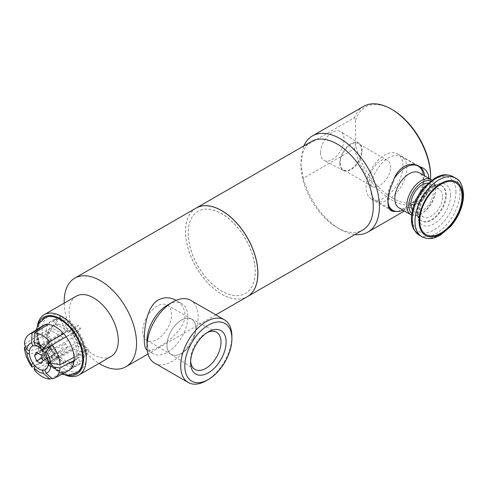 <?xml version="1.0" encoding="UTF-8"?>
<svg xmlns="http://www.w3.org/2000/svg" width="488" height="488" viewBox="0 0 488 488"><rect width="100%" height="100%" fill="white"/><g stroke="black" fill="none" stroke-linecap="round" stroke-linejoin="round"><path stroke-width="0.37" stroke-dasharray="2.44 1.83" d="M411.768 213.457A18.825 10.87 120 0 0 422.138 213.207A18.825 10.87 120 0 0 435.449 190.149A18.825 10.87 120 0 0 430.477 181.042M412.409 210.005A15.927 9.199 120 0 0 414.172 211.627A15.927 9.199 120 0 0 426.451 207.363A15.927 9.199 120 0 0 433.399 191.333A15.927 9.199 120 0 0 430.105 184.043A15.927 9.199 120 0 0 427.811 183.323M406.803 168.177A25.486 14.713 120 0 0 401.526 156.508A25.486 14.713 120 0 0 376.041 171.221A25.486 14.713 120 0 0 376.041 200.647A25.486 14.713 120 0 0 395.683 193.821A25.486 14.713 120 0 0 406.803 168.177M403.07 210.23A25.486 14.713 120 0 0 405.485 209.029A25.486 14.713 120 0 0 423.505 177.815A25.486 14.713 120 0 0 423.34 175.125M394.774 177.669A25.486 14.713 120 0 0 388.887 205.905M399.031 207.9A20.27 11.706 120 0 0 409.17 206.9A20.27 11.706 120 0 0 423.505 182.073A20.27 11.706 120 0 0 419.308 172.795M423.505 182.073L423.505 177.815M411.567 215.104A20.27 11.706 120 0 0 421.113 213.793A20.27 11.706 120 0 0 435.449 188.966A20.27 11.706 120 0 0 431.807 180.048M435.449 190.149L435.449 188.966M445.684 194.877A20.27 11.706 120 0 0 441.488 185.599A20.27 11.706 120 0 0 421.217 197.304A20.27 11.706 120 0 0 421.217 220.71A20.27 11.706 120 0 0 436.839 215.281A20.27 11.706 120 0 0 445.684 194.877M442.616 196.652A15.927 9.199 120 0 0 439.316 189.362A15.927 9.199 120 0 0 423.389 198.555A15.927 9.199 120 0 0 423.389 216.946A15.927 9.199 120 0 0 435.662 212.683A15.927 9.199 120 0 0 442.616 196.652M393.127 181.933A26.065 15.049 120 0 0 387.942 199.726A26.065 15.049 120 0 0 387.966 200.855M428.891 178.096C428.519 184.11 425.615 189.82 420.18 195.206A26.065 15.049 120 0 0 424.798 178.443A26.065 15.049 120 0 0 424.658 175.881M402.96 165.835A26.065 15.049 120 0 0 397.561 153.903A26.065 15.049 120 0 0 371.496 168.952A26.065 15.049 120 0 0 371.496 199.043A26.065 15.049 120 0 0 391.583 192.059A26.065 15.049 120 0 0 402.96 165.835M420.18 195.206L408.608 205.619L398.001 211.469M390.546 167.616C390.626 164.108 389.631 161.711 387.557 160.424C378.456 154.104 362.151 181.676 372.191 186.44C378.09 190.625 390.613 177.809 390.546 167.616M361.626 150.92A15.11 8.723 120 0 0 361.626 150.56A15.11 8.723 120 0 0 358.497 143.643A15.11 8.723 120 0 0 343.393 152.366A15.11 8.723 120 0 0 343.393 169.812A15.11 8.723 120 0 0 354.892 165.914A15.11 8.723 120 0 0 361.626 150.92M339.788 163.169A15.781 9.113 -60 0 1 346.791 147.169A15.781 9.113 -60 0 1 359.009 143.167A15.781 9.113 -60 0 1 358.839 161.284A15.781 9.113 -60 0 1 343.229 170.495A15.781 9.113 -60 0 1 339.788 163.169M320.567 152.75A16.604 9.589 120 0 0 324.191 160.454A16.604 9.589 120 0 0 340.612 150.762A16.604 9.589 120 0 0 340.795 131.699A16.604 9.589 120 0 0 327.936 135.914A16.604 9.589 120 0 0 320.567 152.75M355.52 144.265L355.52 120.884L354.495 117.596L303.304 147.15L300.913 164.102L303.304 178.291L354.495 148.736L355.52 144.265A54.058 31.208 -120 0 0 397.488 200.544A54.058 31.208 -120 0 0 430.605 175.924M303.304 178.291A55.504 32.043 -120 0 0 340.16 229.323A55.504 32.043 -120 0 0 354.977 234.527M311.509 141.471A51.161 29.536 -120 0 0 300.913 164.889A51.161 29.536 -120 0 0 337.086 227.548A51.161 29.536 -120 0 0 362.669 230.086M303.817 145.912A55.504 32.043 -120 0 0 303.304 147.15M392.376 109.721A54.058 31.208 -120 0 0 355.52 120.884M354.495 148.736A55.504 32.043 -120 0 0 419.107 202.514A55.504 32.043 -120 0 0 430.556 179.285M363.603 106.378A55.504 32.043 -120 0 0 354.495 117.596M196.121 208.089A51.161 29.536 -120 0 0 196.152 267.143A51.161 29.536 -120 0 0 247.282 296.704M255.248 271.724A47.397 27.365 -120 0 0 234.557 224.029A47.397 27.365 -120 0 0 198.036 211.328A47.397 27.365 -120 0 0 198.036 266.058A47.397 27.365 -120 0 0 245.434 293.422A47.397 27.365 -120 0 0 255.248 271.724M255.181 271.767A47.397 27.365 -120 0 0 234.49 224.065A47.397 27.365 -120 0 0 197.969 211.371A47.397 27.365 -120 0 0 197.969 266.1A47.397 27.365 -120 0 0 245.36 293.465A47.397 27.365 -120 0 0 255.181 271.767M196.084 208.108A51.161 29.536 -120 0 0 196.084 267.186A51.161 29.536 -120 0 0 247.245 296.722M181.829 303.676L176.101 300.364C181.768 303.719 184.763 308.703 185.08 315.309C184.976 334.585 150.609 353.715 147.236 350.36L152.97 353.666A28.865 16.665 120 0 0 175.21 345.931A28.865 16.665 120 0 0 187.807 316.889A28.865 16.665 120 0 0 181.829 303.676A28.865 16.665 120 0 0 167.402 305.104M64.209 303.139A51.161 29.536 -120 0 0 99.009 363.414M146.992 340.453A28.865 16.665 120 0 0 152.97 353.666M154.489 363.017A36.197 20.899 120 0 0 182.384 353.318A36.197 20.899 120 0 0 198.183 316.889A36.197 20.899 120 0 0 190.686 300.315M206.308 380.689A36.197 20.899 120 0 0 231.904 336.354M207.034 332.645A21.496 12.407 120 0 0 205.808 333.292A21.496 12.407 120 0 0 190.607 359.619A21.496 12.407 120 0 0 190.655 361.004M195.828 328.412A20.417 11.785 120 0 0 191.375 318.945A20.417 11.785 120 0 0 171.184 330.858A20.417 11.785 120 0 0 170.965 354.294A20.417 11.785 120 0 0 186.77 349.115A20.417 11.785 120 0 0 195.828 328.412M166.994 345.065A20.368 11.761 -60 0 1 175.881 324.569A20.368 11.761 -60 0 1 191.577 319.109A20.368 11.761 -60 0 1 195.798 328.436A20.368 11.761 -60 0 1 186.904 348.932A20.368 11.761 -60 0 1 171.209 354.386A20.368 11.761 -60 0 1 166.994 345.065M171.562 314.443A20.368 11.761 120 0 0 167.347 305.122A20.368 11.761 120 0 0 146.98 316.877A20.368 11.761 120 0 0 146.98 340.398A20.368 11.761 120 0 0 162.675 334.939A20.368 11.761 120 0 0 171.562 314.443M76.281 296.167A34.8 20.093 -120 0 0 76.281 336.354A34.8 20.093 -120 0 0 111.081 356.441M37.301 326.307A34.8 20.093 -120 0 0 36.996 330.62A34.8 20.093 -120 0 0 61.598 373.241A34.8 20.093 -120 0 0 65.49 375.132M38.204 324.349A32.867 18.977 -120 0 0 36.996 332.2A32.867 18.977 -120 0 0 60.237 372.454A32.867 18.977 -120 0 0 67.637 375.333M44.127 318.109A31.879 18.404 -120 0 0 44.298 354.819A31.879 18.404 -120 0 0 76.006 373.32M82.96 358.503A31.854 18.391 -120 0 0 69.699 327.137A31.854 18.391 -120 0 0 45.524 317.395A31.854 18.391 -120 0 0 37.911 332.493A31.854 18.391 -120 0 0 50.74 363.377L50.74 363.377A31.854 18.391 -120 0 0 77.317 372.466A31.854 18.391 -120 0 0 82.96 358.503M53.351 354.569L51.197 349.011L46.885 346.523L44.731 349.591L46.885 355.148L51.197 357.637L53.351 354.569L43.115 360.48M40.955 354.922L51.197 349.011M36.649 352.434L46.885 346.523M38.223 353.349L44.731 349.591M42.114 357.899L46.885 355.148M40.955 363.548L51.197 357.637M52.753 359.821A10.279 5.935 -120 0 0 52.899 358.247A10.279 5.935 -120 0 0 52.753 356.508L77.189 342.399A10.279 5.935 60 0 1 77.189 345.711L52.753 359.821L50.105 362.858M48.178 361.748L52.753 356.508M52.698 344.693L72.389 333.328A10.279 5.935 60 0 1 74.871 336.415L50.435 350.524L44.731 352.861M50.435 350.524A10.279 5.935 -120 0 0 48.812 348.34M43.304 344.754A10.279 5.935 -120 0 0 41.803 344.705A10.279 5.935 -120 0 0 40.821 344.979L65.258 330.87A10.279 5.935 60 0 1 67.74 330.644L43.304 344.754L35.356 345.797M38.503 348.28A10.279 5.935 -120 0 0 38.503 351.592L62.94 337.483A10.279 5.935 60 0 1 62.94 334.17L38.503 348.28L29.426 350.921A13.414 7.747 60 0 1 32.873 346.016L40.821 344.979M40.821 357.576A10.279 5.935 -120 0 0 43.304 360.662L67.74 346.553A10.279 5.935 60 0 1 65.258 343.467L40.821 357.576L32.873 363.115A13.414 7.747 60 0 1 29.426 354.233L38.503 351.592M47.952 363.346A10.279 5.935 -120 0 0 50.435 363.121L74.871 349.011A10.279 5.935 60 0 1 72.389 349.237L47.952 363.346L42.249 370.185A13.414 7.747 60 0 1 35.356 366.207L43.304 360.662M44.731 369.965L50.435 363.121M74.231 360.467L88.493 352.238L88.493 348.926L77.189 342.399M77.189 345.711L88.493 352.238M82.551 355.423L78.867 353.3L76.781 354.501L82.551 355.423A25.846 14.921 -120 0 1 74.682 366.616L74.682 366.616C73.834 364.603 72.529 363.42 70.754 363.078L72.84 361.876L74.682 366.616M52.362 378.865L66.258 371.813L80.52 363.578L74.871 349.011M72.303 367.11L74.78 366.897L72.303 367.11L78.037 363.804L80.52 363.578M66.258 371.813L63.775 372.033L72.297 367.116M63.775 372.033L51.594 378.182M72.389 349.237L78.037 363.804M72.2 366.842L70.357 362.096L68.271 363.298C70.046 363.645 71.352 364.823 72.2 366.842A25.846 14.921 -120 0 1 56.462 357.753L56.889 356.423L56.218 356.344L58.304 355.136L56.462 357.753M34.55 370.24L62.092 354.593L67.74 346.553M47.83 362.828L45.347 359.741L53.979 354.666L59.609 351.506L62.092 354.593M45.347 359.741L34.794 365.61M65.258 343.467L59.609 351.506M53.979 354.666L55.821 352.049L53.735 353.251L54.424 353.355L53.979 354.666A25.846 14.921 -120 0 1 46.11 334.39L47.885 336.714L47.708 337.72L49.794 336.513L46.11 334.39M62.94 334.17L51.637 327.643L51.637 330.955L62.94 337.483M67.74 330.644L62.092 316.078L59.609 316.303L65.258 330.87M74.871 336.415L80.52 328.375L78.037 325.289L72.389 333.328M25.602 346.651L37.375 339.19L51.637 330.955M47.83 324.313L62.092 316.078M56.462 319.664L58.304 324.41L56.218 325.612L56.462 319.664A25.846 14.921 -120 0 1 72.2 328.747L78.037 325.289M45.347 324.532L53.869 319.616L56.358 319.39L53.875 319.61L59.609 316.303M63.775 333.517L72.297 328.601L68.271 332.572L70.357 331.364L72.2 328.747M66.258 336.61L74.78 331.688L72.297 328.601M53.979 319.884L53.735 325.832L55.821 324.63L53.979 319.884A25.846 14.921 -120 0 0 46.11 331.077L49.794 333.206A20.661 11.925 60 0 1 54.003 325.362A20.661 11.925 60 0 1 55.821 324.63M72.303 328.595L74.682 331.834L80.52 328.375M74.682 331.834L72.84 334.457L70.754 335.659L74.682 331.834A25.846 14.921 -120 0 1 82.551 352.116L76.781 351.195A20.661 11.925 -120 0 0 70.754 335.659M56.358 357.905L53.875 354.819L56.352 357.911M58.304 324.41A20.661 11.925 60 0 1 70.357 331.364M49.794 333.206L47.708 334.408L47.885 333.719L45.896 330.962L45.896 334.268L46.11 331.077M53.735 325.832A20.661 11.925 -120 0 0 51.917 326.564A20.661 11.925 -120 0 0 48.532 330.73A20.661 11.925 -120 0 0 47.708 334.408M68.271 332.572A20.661 11.925 -120 0 0 56.218 325.612M76.781 351.195L78.867 349.988L82.551 352.116M72.84 334.457A20.661 11.925 60 0 1 78.867 349.988M37.375 339.19L37.558 335.994A25.876 14.939 60 0 1 42.578 325.941M37.558 335.994L24.4 344.077M74.231 357.161L88.493 348.926M68.448 370.746A25.876 14.939 60 0 1 66.161 371.569M63.678 371.795A25.876 14.939 60 0 1 47.922 362.694M45.439 359.607A25.876 14.939 60 0 1 37.558 339.3M82.753 355.551L82.753 352.238L82.759 355.545M86.516 356.057A31.372 18.111 -120 0 0 73.45 325.167A31.372 18.111 -120 0 0 49.648 315.571A31.372 18.111 -120 0 0 48.641 352.305A31.372 18.111 -120 0 0 80.959 369.806A31.372 18.111 -120 0 0 86.516 356.057M78.867 353.3A20.661 11.925 60 0 1 74.658 361.144A20.661 11.925 60 0 1 72.84 361.876M55.821 352.049A20.661 11.925 60 0 1 49.794 336.513M70.357 362.096A20.661 11.925 60 0 1 58.304 355.136M47.708 337.72A20.661 11.925 -120 0 0 53.735 353.251M70.754 363.078A20.661 11.925 -120 0 0 72.572 362.346A20.661 11.925 -120 0 0 76.781 354.501M37.375 335.878L51.637 327.643M56.218 356.344A20.661 11.925 -120 0 0 67.277 363.194A20.661 11.925 -120 0 0 68.271 363.298M446.233 195.194A20.27 11.706 120 0 0 442.036 185.916A20.27 11.706 120 0 0 421.766 197.616A20.27 11.706 120 0 0 421.766 221.027A20.27 11.706 120 0 0 437.382 215.592A20.27 11.706 120 0 0 446.233 195.194M450.601 195.194A23.363 13.487 120 0 0 425.823 192.98A23.363 13.487 120 0 0 425.823 226.017A23.363 13.487 120 0 0 450.601 195.194M455.926 192.119A30.89 17.836 120 0 0 423.163 189.191A30.89 17.836 120 0 0 423.163 232.88A30.89 17.836 120 0 0 455.926 192.119M419.241 235.173A33.788 19.508 120 0 0 445.276 226.121A33.788 19.508 120 0 0 460.019 192.119A33.788 19.508 120 0 0 453.023 176.656M421.967 236.747A33.788 19.508 120 0 0 448.002 227.701A33.788 19.508 120 0 0 462.752 193.699A33.788 19.508 120 0 0 455.755 178.23M376.041 200.647L390.418 208.949M401.526 156.508L416.685 165.261M409.17 206.9L405.485 209.029M422.138 213.207L421.113 213.793M421.217 220.71L421.766 221.027C420.144 220.228 419.076 218.191 418.576 214.909L419.698 205.546C421.345 200.361 424.011 195.767 427.683 191.766L435.217 186.178L438.279 185.3L441.488 185.599M414.172 211.627L423.389 216.946M430.105 184.043L439.316 189.362M387.942 199.726L387.942 202.087M371.496 199.043L393.053 211.487M397.561 153.903L419.326 166.469M387.557 160.424L358.497 143.643M372.191 186.44L343.393 169.812M359.009 143.167L340.795 131.699M343.229 170.495L324.191 160.454M337.086 227.548L340.16 229.323M300.913 164.889L300.913 164.102M419.107 202.514L404.406 211.005M215.855 314.845L147.986 354.032M190.607 359.619L190.607 362.56M205.808 333.292L208.352 331.822M170.965 354.294L194.822 369.318M191.375 318.945L216.312 332.096M146.98 340.398L171.209 354.386M167.347 305.122L191.577 319.109M60.237 372.454L61.598 373.241M36.996 332.2L36.996 330.62M77.214 372.539L77.317 372.466C81.679 368.983 82.801 365.305 83.21 364.048L84.369 355.636C84.241 342.594 75.103 326.643 63.879 319.866C57.145 315.876 51.027 315.053 45.524 317.395L45.311 317.493M80.959 369.806L77.128 372.6M41.803 344.705L35.276 345.595M54.003 325.362L51.917 326.564M48.532 330.73L47.885 333.737M36.252 329.918L35.77 336.11L39.205 350.762L47.678 364.219L61.836 374.235M49.648 315.571L45.408 317.45M74.658 361.144L72.572 362.346M54.436 353.361C50.563 347.773 48.379 342.216 47.885 336.702M56.883 356.411C60.884 360.565 64.349 362.822 67.277 363.194"/><path stroke-width="0.73" d="M430.477 181.042A18.825 10.87 120 0 0 412.726 192.4A18.825 10.87 120 0 0 411.768 213.457M427.811 183.323A15.927 9.199 120 0 0 414.172 193.236A15.927 9.199 120 0 0 412.409 210.005M423.34 175.125A25.486 14.713 120 0 0 418.228 166.152A25.486 14.713 120 0 0 394.774 177.669M388.887 205.905A25.486 14.713 120 0 0 392.742 210.291A25.486 14.713 120 0 0 403.07 210.23M431.807 180.048A20.27 11.706 120 0 0 431.252 179.688L419.308 172.795A20.27 11.706 120 0 0 399.031 184.494A20.27 11.706 120 0 0 399.031 207.9L410.981 214.799A20.27 11.706 120 0 0 411.567 215.104M431.252 179.688A20.27 11.706 120 0 0 410.981 191.394A20.27 11.706 120 0 0 410.981 214.799M462.057 196.463A29.908 17.269 120 0 0 430.337 193.632A29.908 17.269 120 0 0 430.337 235.924A29.908 17.269 120 0 0 462.057 196.463M387.966 200.855A26.065 15.049 120 0 0 392.565 211.151C389.515 210.657 387.978 207.522 387.942 201.733C388.149 195.255 389.875 188.649 393.127 181.933C396.689 167.817 409.963 160.155 419.613 166.64C425.213 168.25 428.305 172.069 428.891 178.096L428.897 178.327M387.942 202.087L387.942 201.733M424.658 175.881A26.065 15.049 120 0 0 419.613 166.64L419.326 166.469M398.001 211.469L393.053 211.487L392.565 211.151M354.977 234.527A55.504 32.043 -120 0 0 367.915 232.075A55.504 32.043 -120 0 0 379.408 206.662A55.504 32.043 -120 0 0 355.179 150.804A55.504 32.043 -120 0 0 312.405 135.932A55.504 32.043 -120 0 0 303.817 145.912M247.282 296.704A51.161 29.536 -120 0 0 247.312 296.686L362.669 230.086A51.161 29.536 -120 0 0 373.265 206.662A51.161 29.536 -120 0 0 350.933 155.178A51.161 29.536 -120 0 0 311.509 141.471L196.152 208.071A51.161 29.536 -120 0 0 196.121 208.089M430.556 179.285A55.504 32.043 -120 0 0 430.605 177.107L430.605 175.924A54.058 31.208 -120 0 0 392.376 109.721L391.358 109.129A55.504 32.043 -120 0 0 363.603 106.378L312.405 135.932M430.605 177.107A55.504 32.043 -120 0 0 391.358 109.129M247.312 296.686A51.161 29.536 -120 0 0 257.908 273.262A51.161 29.536 -120 0 0 235.576 221.778A51.161 29.536 -120 0 0 196.152 208.071M215.855 314.845L247.245 296.722A51.161 29.536 -120 0 0 257.841 273.304A51.161 29.536 -120 0 0 235.509 221.814A51.161 29.536 -120 0 0 196.084 208.108L74.78 278.142A51.161 29.536 -120 0 0 64.209 303.139M147.23 350.353C145.223 349.103 144.228 345.278 144.259 338.879C144.424 326.179 147.333 306.183 158.362 299.888C164.334 296.918 170.233 297.076 176.07 300.346M99.009 363.414A51.161 29.536 -120 0 0 125.941 366.756A51.161 29.536 -120 0 0 136.536 343.339A51.161 29.536 -120 0 0 114.204 291.848A51.161 29.536 -120 0 0 74.78 278.142M231.904 338.721L231.904 336.354A36.197 20.899 120 0 0 224.407 319.786L190.686 300.315A36.197 20.899 120 0 0 172.587 302.109L167.402 305.104A28.865 16.665 120 0 0 146.992 340.453L146.992 346.443A36.197 20.899 120 0 0 154.489 363.017L188.209 382.482A36.197 20.899 120 0 0 206.308 380.689L208.358 379.505A33.306 19.227 120 0 0 231.904 338.721A33.306 19.227 120 0 0 208.358 325.124A33.306 19.227 120 0 0 184.806 365.915A33.306 19.227 120 0 0 208.358 379.505M172.587 302.109A36.197 20.899 120 0 0 146.992 346.443M224.407 319.786A36.197 20.899 120 0 0 188.209 340.685A36.197 20.899 120 0 0 188.209 382.482M226.103 342.07A25.095 14.487 -60 0 1 208.358 372.808A25.095 14.487 -60 0 1 190.607 362.56A25.095 14.487 -60 0 1 208.352 331.822A25.095 14.487 -60 0 1 226.103 342.07M190.655 361.004A21.496 12.407 120 0 0 194.822 369.318A21.496 12.407 120 0 0 211.469 363.865A21.496 12.407 120 0 0 221.009 342.07A21.496 12.407 120 0 0 216.312 332.096A21.496 12.407 120 0 0 207.034 332.645M65.49 375.132A34.8 20.093 -120 0 0 79.001 374.967L111.081 356.441A34.8 20.093 -120 0 0 118.291 340.514A34.8 20.093 -120 0 0 103.096 305.494A34.8 20.093 -120 0 0 76.281 296.167L44.201 314.693A34.8 20.093 -120 0 0 37.301 326.307M79.001 374.967A34.8 20.093 -120 0 0 86.205 359.034A34.8 20.093 -120 0 0 71.016 324.014A34.8 20.093 -120 0 0 44.201 314.693M67.637 375.333A32.867 18.977 -120 0 0 83.478 359.034A32.867 18.977 -120 0 0 63.989 321.299A32.867 18.977 -120 0 0 38.204 324.349M76.006 373.32A31.879 18.404 -120 0 0 77.128 372.6A31.879 18.404 -120 0 0 82.777 358.631A31.879 18.404 -120 0 0 69.503 327.241A31.879 18.404 -120 0 0 45.311 317.493A31.879 18.404 -120 0 0 44.127 318.109M40.955 354.922L43.115 360.48L40.955 363.548L36.649 361.059L34.489 355.502L36.649 352.434L40.955 354.922M34.489 355.502L38.223 353.349M36.649 361.059L42.114 357.899M48.288 363.469A13.42 7.747 -120 0 0 43.42 351.092A13.42 7.747 -120 0 0 33.812 345.791A13.42 7.747 -120 0 0 32.092 361.864A13.42 7.747 -120 0 0 46.872 368.41A13.42 7.747 -120 0 0 48.288 363.469M44.731 352.861A13.414 7.747 60 0 1 48.178 361.748L50.679 363.194A16.915 9.766 -120 0 0 45.982 351.085L44.731 352.861M48.812 348.34A10.279 5.935 -120 0 0 47.952 347.438L52.698 344.693M32.873 346.016L31.622 342.796L32.068 333.17L45.347 324.532L47.922 324.563L34.55 332.95L34.105 342.576L35.356 345.797A13.414 7.747 60 0 1 42.249 349.774L47.952 347.438M48.178 365.061A13.414 7.747 60 0 1 46.872 368.41A13.414 7.747 60 0 1 44.731 369.965L45.982 373.186A16.915 9.766 -120 0 0 50.679 366.5L48.178 365.061L50.105 362.858M50.679 363.194L60.03 364.652L74.231 357.161L74.231 360.467L60.03 367.958L50.679 366.5M45.982 373.186L52.362 378.865A25.278 14.591 -120 0 0 54.571 378.066A25.278 14.591 -120 0 0 60.03 367.958M51.594 378.182L49.88 379.091L43.499 373.405L42.249 370.185M35.356 366.207L34.105 367.983A16.915 9.766 -120 0 0 43.499 373.405M34.105 367.983L34.55 370.24A25.278 14.591 -120 0 0 49.88 379.091M34.794 365.61L32.068 367.147L31.622 364.896L32.873 363.115M29.426 354.233L26.925 352.787A16.915 9.766 -120 0 0 31.622 364.896M26.925 352.787L24.4 347.389L25.602 346.651M42.249 349.774L43.499 347.999L49.88 341.801L63.775 333.517L66.161 336.75L52.362 344.894L45.982 351.085M60.03 364.652A25.278 14.591 -120 0 0 52.362 344.894M66.161 336.75A25.876 14.939 60 0 1 74.036 357.051M32.068 333.17A25.278 14.591 -120 0 0 29.304 334.298L42.578 325.941A25.876 14.939 60 0 1 45.439 324.782M29.304 334.298A25.278 14.591 -120 0 0 24.4 344.077L26.925 349.481L29.426 350.921M49.88 341.801A25.278 14.591 -120 0 0 34.55 332.95M47.922 324.563A25.876 14.939 60 0 1 63.678 333.658M31.622 342.796A16.915 9.766 -120 0 0 26.925 349.481M43.499 347.999A16.915 9.766 -120 0 0 34.105 342.576M24.4 347.389A25.278 14.591 -120 0 0 32.068 367.147M74.036 360.364A25.876 14.939 60 0 1 68.448 370.746L54.571 378.066M419.241 235.173L414.129 229.988C412.342 226.859 411.427 223.138 411.396 218.825C411.665 207.65 415.91 197.091 424.133 187.142L434.796 178.12C440.45 175.344 444.94 173.033 453.023 176.656A33.788 19.508 120 0 0 419.241 196.158A33.788 19.508 120 0 0 419.241 235.173L421.967 236.747C430.05 240.377 434.54 238.059 440.2 235.283L450.857 226.261C458.988 216.434 463.24 205.973 463.6 194.877C462.776 185.525 460.166 179.974 455.755 178.23A33.788 19.508 120 0 0 421.967 197.738A33.788 19.508 120 0 0 421.967 236.747M462.752 196.06A30.89 17.836 120 0 0 429.989 193.132A30.89 17.836 120 0 0 429.989 236.82A30.89 17.836 120 0 0 462.752 196.06M390.418 208.949L392.742 210.291M416.685 165.261L418.228 166.152M453.023 176.656L455.755 178.23M404.406 211.005L367.915 232.075M147.986 354.032L125.941 366.756M35.276 345.595L33.812 345.791M61.836 374.235L67.734 375.333L77.214 372.539M45.408 317.45L38.265 324.233L36.252 329.918"/></g></svg>
